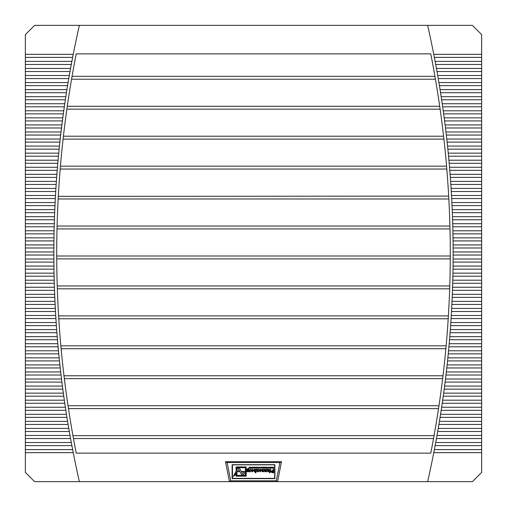 <?xml version="1.0" encoding="UTF-8"?>
<svg xmlns="http://www.w3.org/2000/svg" width="507" height="507" viewBox="0 0 507 507"><rect width="100%" height="100%" fill="white"/><g stroke="black" fill="none" stroke-linecap="round" stroke-linejoin="round"><path stroke-width="0.76" d="M34.622 25.35L25.35 34.622L25.35 472.378L34.622 481.65L472.378 481.65L481.65 472.378L481.65 34.622L472.378 25.35M472.385 25.35L34.615 25.35M435.057 77.007L435.443 79.212L71.557 79.212L71.924 77.102M439.683 106.052L439.398 104.1M439.81 106.952L440.127 109.157L66.873 109.157L67.178 107.047M443.593 136.25L443.333 134.044M443.663 136.896L443.91 139.102L63.09 139.102L63.21 137.999A1030.953 1030.953 0 0 0 60.276 167.944L60.365 166.923M446.629 166.841L446.813 169.046L60.187 169.046L60.276 167.944A1030.953 1030.953 0 0 0 57.038 227.833L57.069 226.806M448.72 196.786L448.777 197.888A1030.953 1030.953 0 0 0 430.766 53.869L431.711 58.711M449.931 226.654L449.918 226.192M449.912 226.084L449.855 223.879M449.931 226.73L449.988 228.936L57.012 228.936L57.038 227.833A1030.953 1030.953 0 0 0 56.727 257.778L56.727 256.675M450.273 256.694L450.267 258.881L56.733 258.881L56.727 257.778A1030.953 1030.953 0 0 0 57.291 287.723L57.253 286.696M449.747 286.62L449.671 288.825L57.329 288.825L57.291 287.723A1030.953 1030.953 0 0 0 58.717 317.667L58.654 316.641M448.346 316.583L448.213 318.77L58.787 318.77L58.717 317.667A1030.953 1030.953 0 0 0 61.024 347.612L60.935 346.592M446.078 346.509L445.875 348.715L61.125 348.715L61.024 347.612A1030.953 1030.953 0 0 0 68.287 407.501L68.134 406.494M442.998 375.807L443.257 373.602M442.922 376.454L442.655 378.659L64.345 378.659L64.212 377.557M439.011 405.499L439.303 403.547M438.878 406.399L438.542 408.604L68.458 408.604L68.287 407.501A1030.953 1030.953 0 0 0 73.261 437.446L72.945 435.665L434.055 435.665M434.1 435.443L434.448 433.491M433.935 436.343L433.738 437.446A1030.953 1030.953 0 0 0 449.709 287.723A1030.953 1030.953 0 0 0 448.777 197.888M434.949 76.361L434.562 74.155M73.071 436.369L72.951 435.697M68.128 406.424L68.027 405.752M64.085 376.486L64.002 375.807M60.865 345.863L60.916 346.439M58.609 315.918L58.647 316.501M57.234 285.973L57.253 286.556M448.834 198.991L58.166 198.991L58.223 197.888M448.682 196.108L58.305 196.367M75.29 58.711L76.234 53.869A1030.953 1030.953 0 0 0 63.21 137.999M430.766 53.869L76.234 53.869M431.381 450.001L430.766 453.131A1030.953 1030.953 0 0 0 433.738 437.446L433.536 438.549L73.464 438.549L73.376 438.073M433.624 438.073L433.536 438.549M73.464 438.549L73.261 437.446A1030.953 1030.953 0 0 0 76.234 453.131L75.619 450.001M76.234 453.131L430.766 453.131M452.922 274.439A1033.805 1033.805 0 0 1 452.916 274.674L452.947 273.14A1033.805 1033.805 0 0 0 453.011 269.154L453.055 266.08A1033.805 1033.805 0 0 1 453.036 267.614M481.65 266.08L453.055 266.08A1033.805 1033.805 0 0 0 453.093 262.094L453.119 259.02A1033.805 1033.805 0 0 1 453.106 260.56M452.751 281.499A1033.805 1033.805 0 0 1 452.745 281.734L452.789 280.2A1033.805 1033.805 0 0 0 452.884 276.214L452.916 274.674M452.536 288.559A1033.805 1033.805 0 0 1 452.529 288.794L452.58 287.254A1033.805 1033.805 0 0 0 452.7 283.267L452.745 281.734M452.276 295.619A1033.805 1033.805 0 0 1 452.263 295.847L452.326 294.313A1033.805 1033.805 0 0 0 452.472 290.327L452.529 288.794M451.959 302.673A1033.805 1033.805 0 0 1 451.952 302.907L452.022 301.373A1033.805 1033.805 0 0 0 452.2 297.387L452.263 295.847M451.598 309.733A1033.805 1033.805 0 0 1 451.585 309.967L451.674 308.433A1033.805 1033.805 0 0 0 451.876 304.447L451.952 302.907M451.192 316.793A1033.805 1033.805 0 0 1 451.179 317.027L451.268 315.487A1033.805 1033.805 0 0 0 451.503 311.501L451.585 309.967A1033.805 1033.805 0 0 1 451.503 311.501L481.65 311.501M450.736 323.853A1033.805 1033.805 0 0 1 450.717 324.081L450.824 322.547A1033.805 1033.805 0 0 0 451.084 318.561L451.179 317.027A1033.805 1033.805 0 0 1 451.129 317.864M450.229 330.906A1033.805 1033.805 0 0 1 450.21 331.141L450.324 329.607A1033.805 1033.805 0 0 0 450.615 325.621L450.717 324.081A1033.805 1033.805 0 0 1 450.615 325.621L481.65 325.621M449.677 337.966A1033.805 1033.805 0 0 1 449.658 338.201L449.779 336.667A1033.805 1033.805 0 0 0 450.096 332.681L450.21 331.141A1033.805 1033.805 0 0 1 450.146 331.984M449.069 345.026A1033.805 1033.805 0 0 1 449.05 345.261L449.189 343.721A1033.805 1033.805 0 0 0 449.525 339.734L449.658 338.201A1033.805 1033.805 0 0 1 449.589 339.044M448.315 353.151A1033.805 1033.805 0 0 1 448.251 353.854L448.543 350.781A1033.805 1033.805 0 0 0 448.91 346.794L449.05 345.261A1033.805 1033.805 0 0 1 448.974 346.097M447.611 360.211A1033.805 1033.805 0 0 1 447.535 360.914L447.852 357.841A1033.805 1033.805 0 0 0 448.251 353.854L481.65 353.854M446.946 366.434A1033.805 1033.805 0 0 1 446.775 367.968L447.111 364.901A1033.805 1033.805 0 0 0 447.535 360.914L481.65 360.914M446.141 373.494A1033.805 1033.805 0 0 1 445.964 375.028L446.325 371.954A1033.805 1033.805 0 0 0 446.775 367.968L481.65 367.968M445.292 380.548A1033.805 1033.805 0 0 1 445.102 382.088L445.482 379.014A1033.805 1033.805 0 0 0 445.964 375.028L481.65 375.028M444.398 387.608A1033.805 1033.805 0 0 1 444.195 389.148L444.595 386.074A1033.805 1033.805 0 0 0 445.102 382.088L481.65 382.088M443.448 394.668A1033.805 1033.805 0 0 1 443.232 396.201L443.657 393.134A1033.805 1033.805 0 0 0 444.195 389.148L481.65 389.148M442.326 402.564A1033.805 1033.805 0 0 1 442.224 403.261L442.668 400.188A1033.805 1033.805 0 0 0 443.232 396.201L481.65 396.201M441.274 409.618A1033.805 1033.805 0 0 1 441.166 410.321L441.635 407.248A1033.805 1033.805 0 0 0 442.224 403.261L481.65 403.261M440.304 415.841A1033.805 1033.805 0 0 1 440.057 417.381L440.545 414.308A1033.805 1033.805 0 0 0 441.166 410.321L481.65 410.321M439.018 423.738A1033.805 1033.805 0 0 1 438.904 424.435L439.411 421.368A1033.805 1033.805 0 0 0 440.057 417.381L481.65 417.381M437.814 430.792A1033.805 1033.805 0 0 1 437.693 431.495L438.225 428.421A1033.805 1033.805 0 0 0 438.904 424.435L481.65 424.435M436.559 437.852A1033.805 1033.805 0 0 1 436.432 438.555L436.99 435.481A1033.805 1033.805 0 0 0 437.693 431.495L481.65 431.495M435.26 444.912A1033.805 1033.805 0 0 1 435.126 445.615L435.703 442.541A1033.805 1033.805 0 0 0 436.432 438.555L481.65 438.555M434.087 451.021A1033.805 1033.805 0 0 1 434.062 451.135L434.36 449.601A1033.805 1033.805 0 0 0 435.126 445.615L481.65 445.615M427.642 481.65A1033.805 1033.805 0 0 0 433.764 452.669L434.062 451.135A1033.805 1033.805 0 0 1 433.922 451.864M453.093 262.094L481.65 262.094M453.011 269.154L481.65 269.154M481.65 273.14L452.947 273.14M452.884 276.214L481.65 276.214M481.65 280.2L452.789 280.2M452.7 283.267L481.65 283.267M481.65 287.254L452.58 287.254M452.472 290.327L481.65 290.327M481.65 294.313L452.326 294.313M452.2 297.387L481.65 297.387M481.65 301.373L452.022 301.373M451.876 304.447L481.65 304.447M481.65 308.433L451.674 308.433M481.65 315.487L451.268 315.487M451.084 318.561L481.65 318.561M481.65 322.547L450.824 322.547M481.65 329.607L450.324 329.607M450.096 332.681L481.65 332.681M481.65 336.667L449.779 336.667M449.525 339.734L481.65 339.734M481.65 343.721L449.189 343.721M448.91 346.794L481.65 346.794M481.65 350.781L448.543 350.781M481.65 357.841L447.852 357.841M481.65 364.901L447.111 364.901M481.65 371.954L446.325 371.954M481.65 379.014L445.482 379.014M481.65 386.074L444.595 386.074M481.65 393.134L443.657 393.134M481.65 400.188L442.668 400.188M481.65 407.248L441.635 407.248M481.65 414.308L440.545 414.308M481.65 421.368L439.411 421.368M481.65 428.421L438.225 428.421M481.65 435.481L436.99 435.481M481.65 442.541L435.703 442.541M481.65 449.601L434.36 449.601M433.764 452.669L481.65 452.669M25.35 262.094L53.907 262.094A1033.805 1033.805 0 0 0 53.945 266.08L25.35 266.08M25.35 269.154L53.989 269.154A1033.805 1033.805 0 0 0 54.053 273.14L25.35 273.14M25.35 276.214L54.116 276.214A1033.805 1033.805 0 0 0 54.211 280.2L25.35 280.2M25.35 283.267L54.3 283.267A1033.805 1033.805 0 0 0 54.42 287.254L25.35 287.254M25.35 290.327L54.528 290.327A1033.805 1033.805 0 0 0 54.674 294.313L25.35 294.313M25.35 297.387L54.8 297.387A1033.805 1033.805 0 0 1 54.737 295.854A1033.805 1033.805 0 0 1 54.674 294.313L54.8 297.387A1033.805 1033.805 0 0 0 54.978 301.373L25.35 301.373M25.35 304.447L55.124 304.447A1033.805 1033.805 0 0 1 55.048 302.907A1033.805 1033.805 0 0 1 54.978 301.373L55.124 304.447A1033.805 1033.805 0 0 0 55.326 308.433L25.35 308.433M25.35 311.501L55.497 311.501A1033.805 1033.805 0 0 1 55.415 309.967A1033.805 1033.805 0 0 1 55.326 308.433L55.497 311.501A1033.805 1033.805 0 0 0 55.732 315.487L25.35 315.487M25.35 318.561L55.916 318.561A1033.805 1033.805 0 0 1 55.821 317.027A1033.805 1033.805 0 0 1 55.732 315.487L55.916 318.561A1033.805 1033.805 0 0 0 56.176 322.547L25.35 322.547M25.35 325.621L56.385 325.621A1033.805 1033.805 0 0 1 56.283 324.087A1033.805 1033.805 0 0 1 56.176 322.547L56.385 325.621A1033.805 1033.805 0 0 0 56.676 329.607L25.35 329.607M25.35 332.681L56.904 332.681A1033.805 1033.805 0 0 1 56.79 331.141A1033.805 1033.805 0 0 1 56.676 329.607L56.904 332.681A1033.805 1033.805 0 0 0 57.221 336.667L25.35 336.667M25.35 339.734L57.475 339.734A1033.805 1033.805 0 0 1 57.342 338.201A1033.805 1033.805 0 0 1 57.221 336.667L57.475 339.734A1033.805 1033.805 0 0 0 57.811 343.721L25.35 343.721M25.35 346.794L58.09 346.794A1033.805 1033.805 0 0 1 57.95 345.261A1033.805 1033.805 0 0 1 57.811 343.721L58.09 346.794A1033.805 1033.805 0 0 0 58.457 350.781L25.35 350.781M25.35 353.854L58.749 353.854A1033.805 1033.805 0 0 1 58.603 352.321A1033.805 1033.805 0 0 1 58.457 350.781L58.749 353.854A1033.805 1033.805 0 0 0 59.148 357.841L25.35 357.841M25.35 360.914L59.465 360.914A1033.805 1033.805 0 0 1 59.306 359.374A1033.805 1033.805 0 0 1 59.148 357.841L59.465 360.914A1033.805 1033.805 0 0 0 59.889 364.901L25.35 364.901M25.35 367.968L60.225 367.968A1033.805 1033.805 0 0 1 60.054 366.434A1033.805 1033.805 0 0 1 59.889 364.901L60.225 367.968A1033.805 1033.805 0 0 0 60.675 371.954L25.35 371.954M25.35 375.028L61.036 375.028A1033.805 1033.805 0 0 1 60.859 373.494A1033.805 1033.805 0 0 1 60.675 371.954L61.036 375.028A1033.805 1033.805 0 0 0 61.518 379.014L25.35 379.014M25.35 382.088L61.898 382.088A1033.805 1033.805 0 0 1 61.708 380.554A1033.805 1033.805 0 0 1 61.518 379.014L61.898 382.088A1033.805 1033.805 0 0 0 62.405 386.074L25.35 386.074M25.35 389.148L62.805 389.148A1033.805 1033.805 0 0 1 62.602 387.608A1033.805 1033.805 0 0 1 62.405 386.074L62.805 389.148A1033.805 1033.805 0 0 0 63.343 393.134L25.35 393.134M25.35 396.201L63.768 396.201A1033.805 1033.805 0 0 1 63.552 394.668A1033.805 1033.805 0 0 1 63.343 393.134L63.768 396.201A1033.805 1033.805 0 0 0 64.332 400.188L25.35 400.188M25.35 403.261L64.776 403.261A1033.805 1033.805 0 0 1 64.547 401.728A1033.805 1033.805 0 0 1 64.332 400.188L64.776 403.261A1033.805 1033.805 0 0 0 65.365 407.248L25.35 407.248M25.35 410.321L65.834 410.321A1033.805 1033.805 0 0 1 65.599 408.788A1033.805 1033.805 0 0 1 65.365 407.248L65.834 410.321A1033.805 1033.805 0 0 0 66.455 414.308L25.35 414.308M25.35 417.381L66.943 417.381A1033.805 1033.805 0 0 1 66.696 415.841A1033.805 1033.805 0 0 1 66.455 414.308L66.943 417.381A1033.805 1033.805 0 0 0 67.589 421.368L25.35 421.368M25.35 424.435L68.096 424.435A1033.805 1033.805 0 0 1 67.843 422.901A1033.805 1033.805 0 0 1 67.589 421.368L68.096 424.435A1033.805 1033.805 0 0 0 68.775 428.421L25.35 428.421M25.35 431.495L69.307 431.495A1033.805 1033.805 0 0 1 69.041 429.961A1033.805 1033.805 0 0 1 68.775 428.421L69.307 431.495A1033.805 1033.805 0 0 0 70.01 435.481L25.35 435.481M25.35 438.555L70.568 438.555A1033.805 1033.805 0 0 1 70.289 437.015A1033.805 1033.805 0 0 1 70.01 435.481L70.568 438.555A1033.805 1033.805 0 0 0 71.297 442.541L25.35 442.541M25.35 445.615L71.874 445.615A1033.805 1033.805 0 0 1 71.588 444.075A1033.805 1033.805 0 0 1 71.297 442.541L71.874 445.615A1033.805 1033.805 0 0 0 72.64 449.601L25.35 449.601M79.358 481.65A1033.805 1033.805 0 0 1 73.236 452.669A1033.805 1033.805 0 0 1 72.938 451.135A1033.805 1033.805 0 0 1 72.64 449.601L73.236 452.669L25.35 452.669M53.869 254.337A1033.805 1033.805 0 0 1 53.869 253.5L53.869 255.034A1033.805 1033.805 0 0 0 53.881 259.02L53.907 262.094M53.945 266.08L53.964 267.62A1033.805 1033.805 0 0 1 53.945 266.08M54.053 273.14L54.084 274.674A1033.805 1033.805 0 0 1 54.053 273.14M53.964 267.62L53.989 269.154M54.211 280.2L54.255 281.734A1033.805 1033.805 0 0 1 54.211 280.2M54.084 274.674L54.116 276.214M54.42 287.254L54.471 288.794A1033.805 1033.805 0 0 1 54.42 287.254M54.255 281.734L54.3 283.267M54.471 288.794L54.528 290.327M53.964 239.386L53.945 240.92A1033.805 1033.805 0 0 1 53.964 239.386L53.989 237.846A1033.805 1033.805 0 0 1 54.053 233.86A1033.805 1033.805 0 0 1 54.084 232.326L54.053 233.86L25.35 233.86M25.35 240.92L53.945 240.92A1033.805 1033.805 0 0 0 53.907 244.906L53.881 247.98A1033.805 1033.805 0 0 1 53.894 246.44M54.255 225.266L54.211 226.8A1033.805 1033.805 0 0 1 54.255 225.266L54.3 223.733A1033.805 1033.805 0 0 1 54.471 218.206L54.42 219.746L25.35 219.746M25.35 226.8L54.211 226.8A1033.805 1033.805 0 0 0 54.116 230.786L54.084 232.326M54.737 211.153L54.674 212.687A1033.805 1033.805 0 0 1 54.737 211.153A1033.805 1033.805 0 0 1 54.8 209.613L54.737 211.153M54.471 218.206A1033.805 1033.805 0 0 1 54.528 216.673L54.471 218.206M25.35 216.673L54.528 216.673A1033.805 1033.805 0 0 1 54.674 212.687L25.35 212.687M55.048 204.093L54.978 205.627A1033.805 1033.805 0 0 1 55.048 204.093L55.124 202.553A1033.805 1033.805 0 0 1 55.326 198.567A1033.805 1033.805 0 0 1 55.415 197.033L55.326 198.567L25.35 198.567M25.35 209.613L54.8 209.613A1033.805 1033.805 0 0 1 54.978 205.627L25.35 205.627M55.808 190.207A1033.805 1033.805 0 0 1 55.821 189.973L55.732 191.513A1033.805 1033.805 0 0 0 55.497 195.499L55.415 197.033A1033.805 1033.805 0 0 1 55.497 195.499L25.35 195.499M56.283 182.919L56.176 184.453A1033.805 1033.805 0 0 1 56.283 182.919A1033.805 1033.805 0 0 1 56.385 181.379L56.283 182.919M25.35 184.453L56.176 184.453A1033.805 1033.805 0 0 0 55.916 188.439L55.821 189.973A1033.805 1033.805 0 0 1 55.871 189.136M56.771 176.094A1033.805 1033.805 0 0 1 56.79 175.859L56.676 177.393A1033.805 1033.805 0 0 0 56.385 181.379L25.35 181.379M25.35 163.279L57.811 163.279A1033.805 1033.805 0 0 1 57.95 161.739L57.811 163.279A1033.805 1033.805 0 0 0 57.475 167.266L57.221 170.333A1033.805 1033.805 0 0 1 57.342 168.799A1033.805 1033.805 0 0 1 57.411 167.956M56.79 175.859A1033.805 1033.805 0 0 1 56.904 174.319L56.79 175.859M25.35 174.319L56.904 174.319A1033.805 1033.805 0 0 1 57.221 170.333L25.35 170.333M58.685 153.849A1033.805 1033.805 0 0 1 58.749 153.146L58.457 156.219A1033.805 1033.805 0 0 0 58.09 160.206L57.95 161.739A1033.805 1033.805 0 0 1 58.09 160.206L25.35 160.206M59.306 147.626A1033.805 1033.805 0 0 1 59.465 146.086L59.148 149.159A1033.805 1033.805 0 0 0 58.749 153.146L25.35 153.146M60.149 139.729A1033.805 1033.805 0 0 1 60.225 139.032L59.889 142.099A1033.805 1033.805 0 0 0 59.465 146.086L25.35 146.086M60.954 132.669A1033.805 1033.805 0 0 1 61.036 131.972L60.675 135.046A1033.805 1033.805 0 0 0 60.225 139.032L25.35 139.032M61.81 125.616A1033.805 1033.805 0 0 1 61.898 124.912L61.518 127.986A1033.805 1033.805 0 0 0 61.036 131.972L25.35 131.972M62.716 118.556A1033.805 1033.805 0 0 1 62.805 117.852L62.405 120.926A1033.805 1033.805 0 0 0 61.898 124.912L25.35 124.912M63.667 111.496A1033.805 1033.805 0 0 1 63.768 110.799L63.343 113.866A1033.805 1033.805 0 0 0 62.805 117.852L25.35 117.852M64.674 104.436A1033.805 1033.805 0 0 1 64.776 103.739L64.332 106.812A1033.805 1033.805 0 0 0 63.768 110.799L25.35 110.799M65.599 98.219A1033.805 1033.805 0 0 1 65.834 96.679L65.365 99.752A1033.805 1033.805 0 0 0 64.776 103.739L25.35 103.739M66.696 91.159A1033.805 1033.805 0 0 1 66.943 89.619L66.455 92.692A1033.805 1033.805 0 0 0 65.834 96.679L25.35 96.679M67.982 83.262A1033.805 1033.805 0 0 1 68.096 82.565L67.589 85.632A1033.805 1033.805 0 0 0 66.943 89.619L25.35 89.619M69.041 77.039A1033.805 1033.805 0 0 1 69.307 75.505L68.775 78.579A1033.805 1033.805 0 0 0 68.096 82.565L25.35 82.565M70.289 69.985A1033.805 1033.805 0 0 1 70.568 68.445L70.01 71.519A1033.805 1033.805 0 0 0 69.307 75.505L25.35 75.505M71.588 62.925A1033.805 1033.805 0 0 1 71.874 61.385L71.297 64.459A1033.805 1033.805 0 0 0 70.568 68.445L25.35 68.445M72.938 55.865L72.64 57.399A1033.805 1033.805 0 0 1 72.938 55.865A1033.805 1033.805 0 0 1 73.236 54.331L72.938 55.865M25.35 61.385L71.874 61.385A1033.805 1033.805 0 0 1 72.64 57.399L25.35 57.399M25.35 54.331L73.236 54.331A1033.805 1033.805 0 0 1 79.358 25.35M453.131 252.663A1033.805 1033.805 0 0 1 453.131 253.5L453.131 251.966A1033.805 1033.805 0 0 0 453.119 247.98L453.093 244.906A1033.805 1033.805 0 0 0 453.055 240.92L453.036 239.386A1033.805 1033.805 0 0 1 453.049 240.217M453.112 247.175A1033.805 1033.805 0 0 1 453.119 247.98L481.65 247.98M453.036 239.386L453.011 237.846A1033.805 1033.805 0 0 0 452.947 233.86L452.916 232.326A1033.805 1033.805 0 0 1 452.928 233.163M481.65 226.8L452.789 226.8L452.745 225.266A1033.805 1033.805 0 0 1 452.789 226.8A1033.805 1033.805 0 0 1 452.884 230.786L452.916 232.326M481.65 219.746L452.58 219.746L452.529 218.206A1033.805 1033.805 0 0 1 452.7 223.733L452.745 225.266M452.529 218.206L452.472 216.673A1033.805 1033.805 0 0 0 452.326 212.687L452.2 209.613A1033.805 1033.805 0 0 1 452.263 211.146A1033.805 1033.805 0 0 1 452.295 211.983M481.65 205.627L452.022 205.627L451.952 204.093A1033.805 1033.805 0 0 1 452.022 205.627A1033.805 1033.805 0 0 1 452.2 209.613L481.65 209.613M481.65 198.567L451.674 198.567L451.585 197.033A1033.805 1033.805 0 0 1 451.674 198.567A1033.805 1033.805 0 0 1 451.876 202.553A1033.805 1033.805 0 0 1 451.952 204.093L451.876 202.553L481.65 202.553M481.65 195.499L451.503 195.499A1033.805 1033.805 0 0 1 451.585 197.033L451.503 195.499A1033.805 1033.805 0 0 0 451.268 191.513L451.179 189.973A1033.805 1033.805 0 0 1 451.23 190.809M481.65 188.439L451.084 188.439A1033.805 1033.805 0 0 1 451.179 189.973L451.084 188.439A1033.805 1033.805 0 0 0 450.824 184.453L450.615 181.379A1033.805 1033.805 0 0 1 450.717 182.913A1033.805 1033.805 0 0 1 450.774 183.749M481.65 177.393L450.324 177.393L450.21 175.859A1033.805 1033.805 0 0 1 450.324 177.393A1033.805 1033.805 0 0 1 450.615 181.379L481.65 181.379M481.65 174.319L450.096 174.319A1033.805 1033.805 0 0 1 450.21 175.859L450.096 174.319A1033.805 1033.805 0 0 0 449.779 170.333L449.658 168.799A1033.805 1033.805 0 0 1 449.722 169.636M481.65 167.266L449.525 167.266A1033.805 1033.805 0 0 1 449.658 168.799L449.525 167.266A1033.805 1033.805 0 0 0 449.189 163.279L449.05 161.739A1033.805 1033.805 0 0 1 449.126 162.576M481.65 160.206L448.91 160.206A1033.805 1033.805 0 0 1 449.05 161.739L448.91 160.206A1033.805 1033.805 0 0 0 448.543 156.219L448.397 154.686A1033.805 1033.805 0 0 1 448.48 155.516M481.65 153.146L448.251 153.146A1033.805 1033.805 0 0 1 448.397 154.686L448.251 153.146A1033.805 1033.805 0 0 0 447.852 149.159L447.694 147.626A1033.805 1033.805 0 0 1 447.782 148.462M481.65 142.099L447.111 142.099L446.946 140.566A1033.805 1033.805 0 0 1 447.111 142.099A1033.805 1033.805 0 0 1 447.535 146.086A1033.805 1033.805 0 0 1 447.694 147.626L447.535 146.086L481.65 146.086M481.65 139.032L446.775 139.032A1033.805 1033.805 0 0 1 446.946 140.566L446.775 139.032A1033.805 1033.805 0 0 0 446.325 135.046L446.141 133.506A1033.805 1033.805 0 0 1 446.242 134.342M481.65 131.972L445.964 131.972A1033.805 1033.805 0 0 1 446.141 133.506L445.964 131.972A1033.805 1033.805 0 0 0 445.482 127.986L445.292 126.452A1033.805 1033.805 0 0 1 445.399 127.282M481.65 124.912L445.102 124.912A1033.805 1033.805 0 0 1 445.292 126.452L445.102 124.912A1033.805 1033.805 0 0 0 444.595 120.926L444.398 119.392A1033.805 1033.805 0 0 1 444.506 120.229M481.65 117.852L444.195 117.852A1033.805 1033.805 0 0 1 444.398 119.392L444.195 117.852A1033.805 1033.805 0 0 0 443.657 113.866L443.448 112.332A1033.805 1033.805 0 0 1 443.562 113.169M481.65 110.799L443.232 110.799A1033.805 1033.805 0 0 1 443.448 112.332L443.232 110.799A1033.805 1033.805 0 0 0 442.668 106.812L442.453 105.272A1033.805 1033.805 0 0 1 442.573 106.109M481.65 99.752L441.635 99.752L441.401 98.219A1033.805 1033.805 0 0 1 441.635 99.752A1033.805 1033.805 0 0 1 442.224 103.739A1033.805 1033.805 0 0 1 442.453 105.272L442.224 103.739L481.65 103.739M481.65 96.679L441.166 96.679A1033.805 1033.805 0 0 1 441.401 98.219L441.166 96.679A1033.805 1033.805 0 0 0 440.545 92.692L440.304 91.159A1033.805 1033.805 0 0 1 440.437 91.989M481.65 89.619L440.057 89.619A1033.805 1033.805 0 0 1 440.304 91.159L440.057 89.619A1033.805 1033.805 0 0 0 439.411 85.632L439.157 84.099A1033.805 1033.805 0 0 1 439.296 84.935M481.65 82.565L438.904 82.565A1033.805 1033.805 0 0 1 439.157 84.099L438.904 82.565A1033.805 1033.805 0 0 0 438.225 78.579L437.959 77.039A1033.805 1033.805 0 0 1 438.105 77.875M481.65 75.505L437.693 75.505A1033.805 1033.805 0 0 1 437.959 77.039L437.693 75.505A1033.805 1033.805 0 0 0 436.99 71.519L436.711 69.985A1033.805 1033.805 0 0 1 436.863 70.815M481.65 64.459L435.703 64.459L435.412 62.925A1033.805 1033.805 0 0 1 435.703 64.459A1033.805 1033.805 0 0 1 436.432 68.445A1033.805 1033.805 0 0 1 436.711 69.985L436.432 68.445L481.65 68.445M481.65 61.385L435.126 61.385A1033.805 1033.805 0 0 1 435.412 62.925L435.126 61.385A1033.805 1033.805 0 0 0 434.36 57.399L434.062 55.865A1033.805 1033.805 0 0 1 434.226 56.702M481.65 251.966L453.131 251.966M481.65 244.906L453.093 244.906M453.055 240.92L481.65 240.92M481.65 237.846L453.011 237.846M452.947 233.86L481.65 233.86M481.65 230.786L452.884 230.786M481.65 223.733L452.7 223.733M481.65 216.673L452.472 216.673M452.326 212.687L481.65 212.687M451.268 191.513L481.65 191.513M450.824 184.453L481.65 184.453M449.779 170.333L481.65 170.333M449.189 163.279L481.65 163.279M448.543 156.219L481.65 156.219M447.852 149.159L481.65 149.159M446.325 135.046L481.65 135.046M445.482 127.986L481.65 127.986M444.595 120.926L481.65 120.926M443.657 113.866L481.65 113.866M442.668 106.812L481.65 106.812M440.545 92.692L481.65 92.692M439.411 85.632L481.65 85.632M438.225 78.579L481.65 78.579M436.99 71.519L481.65 71.519M434.36 57.399L481.65 57.399M25.35 247.98L53.881 247.98A1033.805 1033.805 0 0 0 53.869 251.966L25.35 251.966M53.907 244.906L25.35 244.906M53.989 237.846L25.35 237.846M54.116 230.786L25.35 230.786M54.3 223.733L25.35 223.733M55.124 202.553L25.35 202.553M25.35 191.513L55.732 191.513M55.916 188.439L25.35 188.439M25.35 177.393L56.676 177.393M57.475 167.266L25.35 167.266M25.35 156.219L58.457 156.219M25.35 149.159L59.148 149.159M25.35 142.099L59.889 142.099M25.35 135.046L60.675 135.046M25.35 127.986L61.518 127.986M25.35 120.926L62.405 120.926M25.35 113.866L63.343 113.866M25.35 106.812L64.332 106.812M25.35 99.752L65.365 99.752M25.35 92.692L66.455 92.692M25.35 85.632L67.589 85.632M25.35 78.579L68.775 78.579M25.35 71.519L70.01 71.519M25.35 64.459L71.297 64.459M481.65 259.02L453.119 259.02A1033.805 1033.805 0 0 0 453.131 255.034L453.131 253.5M453.131 255.034L481.65 255.034M53.869 251.966L53.869 253.5M53.881 259.02L25.35 259.02M25.35 255.034L53.869 255.034M276.277 480.794L277.563 481.65L281.512 461.687L225.488 461.687L229.437 481.65L230.723 480.794L276.277 480.794L279.889 462.542L227.111 462.542L230.723 480.794M481.65 54.331L433.764 54.331A1033.805 1033.805 0 0 1 434.062 55.865L433.764 54.331A1033.805 1033.805 0 0 0 427.642 25.35M274.889 478.652L274.889 464.678L232.111 464.678L232.111 478.652L274.889 478.652M225.488 461.687L227.111 462.542M281.512 461.687L279.889 462.542M232.466 464.824L232.466 478.367L274.674 478.367L274.674 464.824L232.466 464.824M246.168 476.168L246.168 466.928L236.135 466.928L236.135 470.705L236.915 469.197L236.915 467.714L245.388 467.714L245.388 475.389L236.915 475.389L236.915 472.885L236.135 474.394L236.135 476.168L246.168 476.168M238.303 469.767L237.422 471.459L239.855 471.459L238.93 469.761A0.355 0.355 0 0 0 238.303 469.767M245.388 471.459L241.313 471.459L240.058 469.152A1.641 1.641 0 0 0 237.162 469.178L235.882 471.637L239.95 471.637L241.205 473.95A1.641 1.641 0 0 0 244.101 473.925L245.388 471.459M242.967 473.335L243.848 471.637L241.414 471.637L242.333 473.342A0.355 0.355 0 0 0 242.967 473.335M234.494 474.305L233.378 476.447L235.939 474.305L234.494 474.305M236.034 474.127L236.585 473.063L235.14 473.063L234.589 474.127L236.034 474.127M236.68 472.885L237.238 471.821L235.787 471.821L235.235 472.885L236.68 472.885M273.096 469.317L273.755 469.317L273.755 472.739L271.847 472.689L271.163 471.675L271.929 470.635L273.096 470.591L273.096 469.317M273.096 472.169L273.096 471.161L271.822 471.668L273.096 472.169M270.985 471.333L269.87 472.784L269.318 472.701L269.978 471.985L269.49 471.814L269.49 471.333L269.978 471.333L269.978 469.317L270.63 469.317L270.63 471.333L270.985 471.333M268.418 471.377L269.401 471.161L268.355 471.859L267.335 470.902L267.164 469.317L268.672 469.273L269.49 470.021L267.994 470.984L268.418 471.377M267.994 470.376L268.83 470.078L268.165 469.869L267.994 470.376M264.565 470.864L264.565 469.317L265.224 469.317L265.605 471.377L266.105 469.317L266.764 469.317L266.764 471.814L266.105 471.453L265.345 471.859L264.565 470.864M261.796 470.864L261.796 469.317L262.455 469.317L262.835 471.377L263.336 469.317L263.995 469.317L263.995 471.814L263.336 471.453L262.575 471.859L261.796 470.864M260.243 469.755L259.159 470.021L260.243 469.273L261.2 469.691L261.441 470.547L260.3 471.859L259.115 470.369L260.782 470.369L260.243 469.755M260.775 470.762L259.774 470.762L260.268 471.377L260.775 470.762M256.523 470.864L256.523 469.317L257.182 469.317L257.556 471.377L258.057 469.317L258.716 469.317L258.716 471.814L258.057 471.453L257.296 471.859L256.523 470.864M255.287 469.317L255.946 469.317L255.946 472.739L255.287 472.739L255.287 471.516L254.59 471.859L253.576 470.591L254.558 469.273L255.287 469.678L255.287 469.317M255.287 470.616L254.736 469.755L254.235 470.553L254.761 471.377L255.287 470.616M252.194 469.755L251.117 470.021L252.194 469.273L253.151 469.691L253.399 470.547L252.258 471.859L251.073 470.369L252.74 470.369L252.194 469.755M252.727 470.762L251.732 470.762L252.226 471.377L252.727 470.762M250.014 470.059L250.014 469.317L250.673 469.317L250.673 471.814L249.133 471.719L250.014 470.059M249.045 469.108L247.574 468.912L247.422 469.736L248.157 469.317L248.912 469.742L249.133 470.572L248.138 471.859L247.422 471.472L246.763 471.814L246.763 469.602L247.91 468.348L249.045 469.108M248.474 470.597L247.967 469.799L247.422 470.578L247.955 471.377L248.474 470.597M273.096 467.296L273.761 467.175L273.761 468.214L273.115 468.214L273.641 468.1L273.14 467.765L273.641 467.296L273.096 467.296M272.354 467.296L272.924 467.175L272.924 468.214L272.81 467.296L272.354 467.296M271.549 467.296L272.208 467.175L272.208 468.214L271.568 468.214L272.094 468.1L271.587 467.765L272.094 467.296L271.549 467.296M270.751 467.549L271.023 467.15L271.327 468.056L270.649 467.885L271.03 468.1L271.315 467.676L271.023 467.27L270.751 467.549M269.819 468.214L270.231 467.175L270.548 468.214L269.819 468.214M268.932 467.213L269.559 467.619L269.673 467.175L269.673 468.214L269.027 468.138L268.932 467.213M269.09 467.936L269.559 468.1L269.559 467.739L269.09 467.936M268.057 468.056L268.393 467.15L268.729 468.062L268.057 468.056M268.064 467.688L268.387 468.1L268.723 467.682L268.393 467.27L268.064 467.688M266.726 468.214L267.138 467.175L267.449 468.214L266.726 468.214M265.915 467.296L266.574 467.175L266.574 468.214L265.934 468.214L266.46 468.1L265.953 467.765L266.46 467.296L265.915 467.296M265.117 467.549L265.389 467.15L265.693 468.056L265.015 467.885L265.395 468.1L265.681 467.676L265.389 467.27L265.117 467.549M264.115 468.214L264.115 467.175L264.236 467.644L264.831 467.175L264.831 468.214L264.717 467.765L264.115 468.214M263.209 468.214L263.209 467.175L263.817 467.993L263.938 467.175L263.938 468.214L263.323 467.372L263.209 468.214M262.29 468.056L262.632 467.15L262.962 468.062L262.29 468.056M262.296 467.688L262.626 468.1L262.962 467.682L262.626 467.27L262.296 467.688M261.447 467.296L262.024 467.175L262.024 468.214L261.904 467.296L261.447 467.296M260.598 468.056L260.94 467.15L261.276 468.062L260.598 468.056M260.604 467.688L260.934 468.1L261.27 467.682L260.934 467.27L260.604 467.688M259.527 467.72L259.527 467.162L260.37 467.669L259.907 468.214L259.54 467.891L260.256 467.682L259.933 467.27L259.527 467.72M258.747 468.214L259.083 467.175L259.432 468.214L259.02 467.701L258.747 468.214M257.512 468.214L258.012 468.1L257.575 467.644L258.133 467.175L258.133 468.214L257.512 468.214M256.643 468.056L256.986 467.15L257.315 468.062L256.643 468.056M256.65 467.688L256.979 468.1L257.315 467.682L256.979 467.27L256.65 467.688M255.617 467.213L256.244 467.619L256.365 467.175L256.365 468.214L255.718 468.138L255.617 467.213M255.775 467.936L256.244 468.1L256.244 467.739L255.775 467.936M254.97 468.214L255.091 467.175L254.97 468.214M254.045 468.214L254.045 467.175L254.66 467.993L254.774 467.175L254.774 468.214L254.165 467.372L254.045 468.214M253.247 468.1L253.234 467.315L253.849 467.175L253.849 468.214L253.247 468.1M253.24 467.708L253.734 468.1L253.734 467.296L253.24 467.708M252.226 468.214L252.302 467.258L252.86 467.258L252.942 468.214L252.581 467.258L252.226 468.214M251.402 467.619L251.719 467.15L252.08 467.498L251.472 467.454L252.055 467.917L251.745 468.214L251.402 467.619M250.534 468.214L250.952 467.175L251.263 468.214L250.534 468.214M249.647 467.213L250.274 467.619L250.388 467.175L250.388 468.214L249.742 468.138L249.647 467.213M249.805 467.936L250.274 468.1L250.274 467.739L249.805 467.936M248.893 468.214L249.235 467.175L249.583 468.214L249.165 467.701L248.893 468.214M449.912 226.052L57.088 226.052M450.279 255.997L56.721 255.997M449.766 285.942L57.234 285.942M448.391 315.886L58.609 315.886M446.135 345.831L60.865 345.831M443.004 375.776L63.996 375.776M438.98 405.72L68.02 405.72M446.572 166.163L60.428 166.163M443.587 136.218L63.413 136.218M439.715 106.274L67.285 106.274M434.943 76.329L72.057 76.329"/></g></svg>
